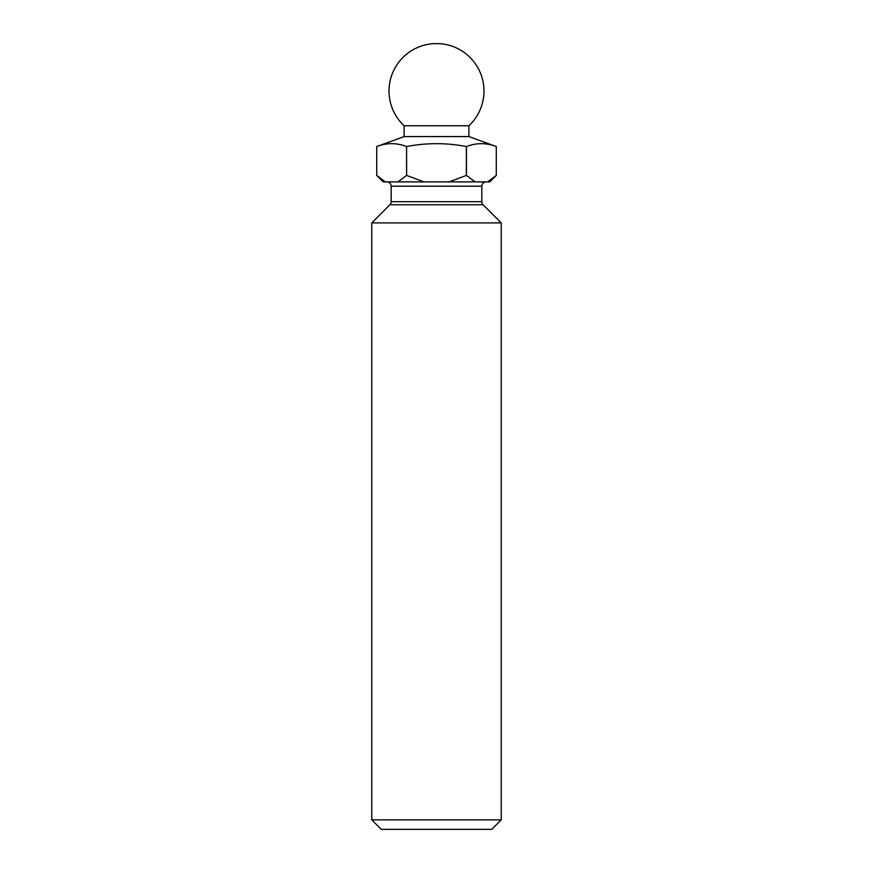 <?xml version="1.0" encoding="UTF-8"?>
<svg xmlns="http://www.w3.org/2000/svg" width="873" height="873" viewBox="0 0 873 873"><rect width="100%" height="100%" fill="white"/><g stroke="black" fill="none" stroke-linecap="round" stroke-linejoin="round"><path stroke-width="1.31" d="M501.244 222.899L483.085 204.74A4.321 4.321 0 0 1 481.82 201.685L481.82 186.211L391.18 186.211L391.18 201.685A4.321 4.321 0 0 1 389.915 204.74L371.756 222.899L371.756 819.856L501.244 819.856L501.244 222.899L371.756 222.899M501.244 819.856L491.75 829.35L381.25 829.35L371.756 819.856M404.123 125.777L468.877 125.777A47.48 47.48 0 0 0 439.359 43.65L433.641 43.65A47.48 47.48 0 0 0 404.123 125.777L404.123 136.57L376.721 146.544C386.663 142.714 396.615 142.714 406.567 146.544L406.567 175.418L397.946 181.89L383.192 181.89L376.721 175.418L376.721 146.544L376.721 175.418L385.342 181.89M468.877 125.777L468.877 136.57L404.123 136.57L376.721 146.544L404.123 136.57M481.82 186.211A4.321 4.321 0 0 1 486.141 181.89M391.18 186.211A4.321 4.321 0 0 0 386.859 181.89M475.054 181.89L466.433 175.418L466.433 146.544C476.385 142.714 486.337 142.714 496.279 146.544L496.279 175.418L489.808 181.89L423.896 181.89L406.654 175.418L406.567 146.544M406.654 146.544C426.602 142.714 446.507 142.714 466.346 146.544L466.346 175.418L449.104 181.89M468.877 136.57L496.279 146.544L496.279 175.418L487.658 181.89M379.384 177.896L380.584 178.878M423.896 181.89L397.946 181.89M481.82 201.685L391.18 201.685M483.085 204.74L389.915 204.74M383.192 181.89L376.721 175.418L383.192 181.89"/></g></svg>
